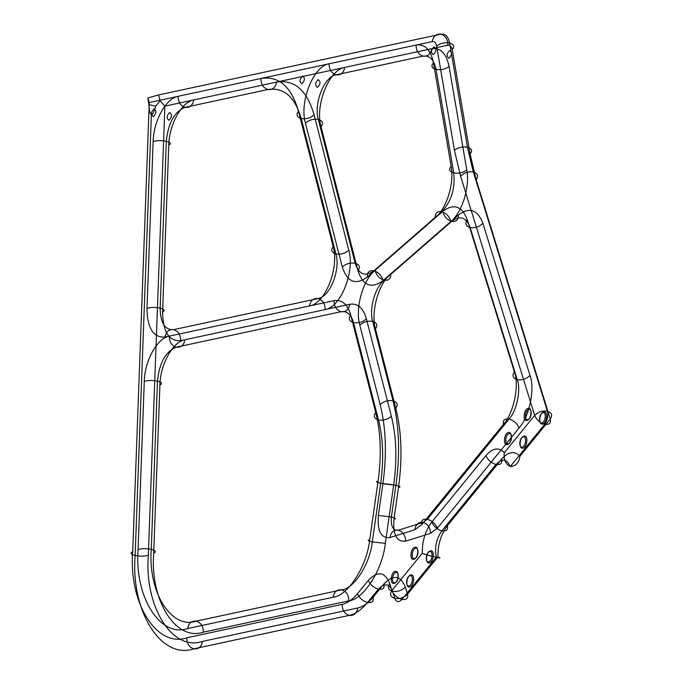 <?xml version="1.0" encoding="UTF-8"?>
<svg xmlns="http://www.w3.org/2000/svg" width="683" height="683" viewBox="0 0 683 683"><rect width="100%" height="100%" fill="white"/><g stroke="black" fill="none" stroke-linecap="round" stroke-linejoin="round"><path stroke-width="1.02" d="M390.01 537.538C381.063 538.494 377.178 531.135 378.348 515.477L382.881 483.769C386.945 454.502 386.04 428.113 380.166 404.601L359.813 325.185C354.989 308.238 362.767 280.354 375.112 270.272C376.342 275.283 379.355 278.587 384.136 280.201C374.882 287.756 369.051 308.673 372.662 321.377L393.024 400.793C399.282 425.876 400.247 454.024 395.918 485.246L391.376 516.954C395.756 518.073 396.618 518.781 393.963 519.106C392.793 534.763 396.678 542.114 405.625 541.167L430.486 533.355L437.376 528.19L519.089 427.959C529.231 417.279 535.224 388.388 529.999 375.437L482.881 223.324C477.562 209.587 469.375 206.821 458.319 215.025L450.78 221.591C462.289 212.114 470.058 187.022 466.771 169.922L449.072 66.456C446.366 53.411 440.578 47.486 431.699 48.689L447.886 45.206C450.106 44.907 451.557 46.384 452.231 49.646L470.066 153.88C472.713 150.866 471.851 148.663 467.471 147.263C462.434 146.478 458.088 147.477 454.443 150.251L436.616 46.026C435.942 42.764 434.49 41.279 432.271 41.578L416.075 45.069C424.954 43.866 430.751 49.791 433.457 62.836L451.156 166.302C454.443 183.394 446.673 208.486 435.165 217.962L442.695 211.406C453.76 203.192 461.947 205.967 467.257 219.704L514.376 371.817C519.609 384.768 513.607 413.65 503.473 424.331L421.761 524.561L414.871 529.735L390.01 537.538C390.847 532.134 393.63 529.684 398.377 530.196L423.238 522.384L427.37 519.285C422.803 518.645 420.933 520.403 421.761 524.561M357.516 593.587L368.359 580.285C377.682 570.715 384.802 571.765 389.72 583.444L391.914 590.53C393.732 594.927 397.071 597.898 401.92 599.435C398.812 602.628 396.439 602.278 394.8 598.385C390.403 596.908 389.438 594.295 391.914 590.53L422.299 553.264C422.12 541.175 425.296 530.759 431.827 522C433.645 526.397 436.983 529.368 441.833 530.904C446.4 531.545 448.27 529.786 447.442 525.628C440.911 534.379 437.735 544.803 437.914 556.893L407.529 594.159L405.335 587.064C400.417 575.385 393.297 574.335 383.974 583.905L373.131 597.207C368.214 603.174 363.1 606.76 357.79 607.964L202.433 641.422C201.408 646.878 198.514 649.354 193.75 648.85C161.248 659.991 130.649 611.276 135.132 555.518C130.76 554.289 129.958 552.999 132.707 551.642C128.566 603.115 156.808 648.082 186.809 637.794L342.174 604.344C347.476 603.14 352.59 599.554 357.516 593.587C359.335 597.975 362.673 600.946 367.514 602.491C361.614 609.654 355.476 613.957 349.107 615.4C344.454 613.718 342.14 610.03 342.174 604.344M349.696 304.285L325.125 309.578C340.74 307.444 355.1 271.364 348.782 250.149L314.078 114.77C307 90.224 294.484 79.339 276.53 82.097C275.514 87.561 272.619 90.036 267.856 89.533L185.076 107.351C189.84 107.863 192.734 105.378 193.759 99.923C181.669 101.904 169.145 124.545 168.752 145.155L162.597 311.969C162.921 331.836 168.932 341.406 180.636 340.689L184.914 339.767C172.816 341.748 160.3 364.389 159.907 384.999L153.701 553.196C149.91 600.383 175.796 641.602 203.303 632.176L348.74 600.861C363.501 599.657 382.711 569.46 385.314 543.386L393.698 484.793C397.216 459.428 396.43 436.557 391.342 416.178L366.387 318.807C363.236 307.896 357.67 303.056 349.696 304.285C348.671 309.74 345.777 312.225 341.013 311.713C336.36 310.039 334.047 306.351 334.081 300.665C342.055 299.436 347.621 304.276 350.763 315.179L375.727 412.558C380.815 432.937 381.601 455.809 378.083 481.174L369.699 539.758C367.095 565.831 347.878 596.037 333.125 597.232C334.149 591.777 337.043 589.301 341.807 589.805C346.46 591.487 348.774 595.166 348.74 600.861M466.771 169.922C463.134 172.705 458.788 173.704 453.751 172.919L436.044 69.444C434.021 59.66 429.675 55.221 423.016 56.126C418.363 54.444 416.049 50.755 416.075 45.069L260.915 78.477C278.86 75.711 291.376 86.604 298.462 111.141L333.167 246.52C339.485 267.736 325.125 303.824 309.51 305.95L334.081 300.665M333.125 597.232L187.68 628.548C160.181 637.982 134.286 596.754 138.086 549.576L144.284 381.37C144.685 360.769 157.201 338.119 169.299 336.138L165.021 337.06C153.316 337.786 147.306 328.207 146.982 308.34C150.721 307.213 155.118 307.128 160.172 308.093C164.535 309.314 165.346 310.611 162.597 311.969M202.433 641.422C172.423 651.71 144.181 606.735 148.322 555.262L164.885 106.138L431.699 48.689C430.674 54.153 427.78 56.629 423.016 56.126L336.036 74.848C324.331 76.445 313.557 103.509 318.295 119.423L355.16 263.228C358.959 274.575 365.217 277.076 373.942 270.733L441.756 211.662C437.12 211.09 434.926 213.19 435.165 217.962L367.352 277.033C367.113 272.252 369.315 270.152 373.942 270.733C378.732 272.338 381.737 275.65 382.967 280.653L390.736 273.892C378.382 283.974 370.613 311.866 375.428 328.805L395.79 408.221C401.655 431.733 402.56 458.131 398.505 487.397L393.963 519.106M437.376 528.19C435.558 523.793 432.219 520.822 427.37 519.285L509.083 419.055C516.69 411.038 521.189 389.378 517.262 379.663L470.143 227.55C466.156 217.245 460.018 215.171 451.728 221.326C446.938 219.721 443.933 216.409 442.695 211.406M380.166 404.601C383.709 401.322 387.995 400.059 393.024 400.793C397.412 402.244 398.334 404.72 395.79 408.221M508.178 443.779C511.926 443.224 512.916 432.501 509.117 433.62C505.369 434.175 504.378 444.898 508.178 443.779M148.86 104.576L155.673 106.155C154.017 112.021 152.591 114.838 151.395 114.607C150.209 114.283 149.364 110.945 148.86 104.576L147.844 97.951L149.27 102.518L132.707 551.642M138.086 549.576C141.825 548.449 146.222 548.364 151.276 549.32C147.827 592.221 171.356 629.692 196.363 621.12C201.015 622.802 203.329 626.482 203.303 632.176M187.68 628.548C188.704 623.092 191.599 620.616 196.363 621.12L341.807 589.805C354.101 588.806 370.118 563.637 372.286 541.909L380.662 483.316C376.29 482.207 375.428 481.489 378.083 481.174M431.827 522L485.98 455.578C492.844 447.903 498.949 446.938 504.293 452.684L534.678 415.418C538.144 411.892 542.387 410.483 547.407 411.192C551.804 412.669 552.769 415.281 550.293 419.038C551.121 423.204 549.252 424.963 544.684 424.322C539.835 422.777 536.496 419.806 534.678 415.418L460.581 176.214L454.443 150.251M317.458 87.364C314.812 85.418 315.051 82.831 318.176 79.604C320.822 81.559 320.583 84.146 317.458 87.364M447.886 45.206C447.92 39.512 445.606 35.832 440.953 34.15C445.393 33.552 448.287 36.506 449.636 43.029C444.599 42.244 440.253 43.242 436.616 46.026M519.089 427.959C517.27 423.562 513.932 420.6 509.083 419.055C504.515 418.414 502.645 420.173 503.473 424.331M414.641 558.515C418.389 557.951 419.379 547.237 415.58 548.347C411.832 548.91 410.842 559.625 414.641 558.515M429.394 562.877C433.825 562.22 434.994 549.55 430.503 550.865C426.072 551.523 424.903 564.201 429.394 562.877M389.72 583.444C387.244 587.201 388.209 589.813 392.605 591.29C389.327 583.504 384.58 582.804 378.365 589.19C382.932 589.83 384.802 588.072 383.974 583.905M458.319 215.025C458.558 219.806 456.355 221.907 451.728 221.326L384.136 280.201C388.772 280.773 390.966 278.673 390.736 273.892L450.78 221.591C449.551 216.579 446.545 213.275 441.756 211.662C451.301 201.605 455.296 188.687 453.751 172.919C449.371 171.518 448.509 169.316 451.156 166.302M165.021 337.06C166.037 331.605 168.932 329.129 173.695 329.633L318.184 298.522C329.898 296.926 340.672 269.862 335.934 253.948L301.229 118.569C296.84 117.117 295.918 114.65 298.462 111.141M452.231 49.646C454.878 46.632 454.016 44.429 449.636 43.029L467.471 147.263L473.31 171.988C468.29 171.279 464.047 172.688 460.581 176.214M155.673 106.155L160.078 100.785L158.456 94.971L440.953 34.15C436.189 33.646 433.295 36.122 432.271 41.578M314.078 114.77C310.543 118.039 306.257 119.303 301.229 118.569C294.928 96.755 283.804 87.074 267.856 89.533C263.203 87.851 260.889 84.163 260.915 78.477L178.143 96.303C178.109 101.989 180.423 105.677 185.076 107.351C174.438 111.679 168.189 122.983 166.319 141.279C170.69 142.499 171.501 143.797 168.752 145.155M366.387 318.807C362.844 322.077 358.558 323.341 353.529 322.607C351.173 314.428 346.998 310.799 341.013 311.713L176.231 347.195C180.995 347.698 183.889 345.222 184.914 339.767L325.125 309.578C325.151 303.884 322.837 300.204 318.184 298.522C313.42 298.019 310.526 300.494 309.51 305.95L169.299 336.138C169.264 341.833 171.578 345.513 176.231 347.195C165.593 351.523 159.344 362.827 157.474 381.123L151.276 549.32C155.639 550.549 156.45 551.838 153.701 553.196M359.813 325.185C363.347 321.915 367.633 320.643 372.662 321.377C377.05 322.828 377.972 325.304 375.428 328.805M413.778 559.257C409.288 560.572 410.457 547.903 414.888 547.245C419.379 545.922 418.209 558.6 413.778 559.257M470.066 153.88L476.196 179.842C478.672 176.086 477.707 173.465 473.31 171.988L547.407 411.192C548.423 415.853 547.51 420.224 544.684 424.322L510.227 466.591C506.948 458.805 502.201 458.105 495.986 464.483L441.833 530.904C436.172 539.092 434.354 547.843 436.377 557.166L401.92 599.435C406.487 600.075 408.357 598.317 407.529 594.159C404.063 597.685 399.82 599.093 394.8 598.385L392.605 591.29C397.626 591.999 401.869 590.59 405.335 587.064M367.352 277.033C355.715 285.494 347.374 282.164 342.311 267.036L305.446 123.222C299.12 102.006 313.488 65.927 329.104 63.792C329.069 69.487 331.383 73.166 336.036 74.848C340.808 75.352 343.694 72.876 344.719 67.421C329.104 69.546 314.743 105.634 321.061 126.85L357.926 270.656C362.989 285.784 371.339 289.122 382.967 280.653M409.706 587.03C414.137 586.373 415.307 573.703 410.807 575.026C406.376 575.684 405.207 588.353 409.706 587.03M542.626 423.989C547.057 423.332 548.227 410.662 543.728 411.977C539.297 412.643 538.127 425.313 542.626 423.989M357.79 607.964C356.765 613.428 353.871 615.904 349.107 615.4L193.75 648.85C189.097 647.168 186.783 643.488 186.809 637.794M529.999 375.437C526.533 378.963 522.29 380.371 517.262 379.663C512.865 378.186 511.909 375.573 514.376 371.817M393.698 484.793L380.662 483.316C383.914 459.907 383.189 438.793 378.493 419.977L353.529 322.607C349.141 321.155 348.219 318.679 350.763 315.179M146.982 308.34L153.137 141.526C153.53 120.925 166.046 98.284 178.143 96.303L149.27 102.518M348.782 250.149C345.248 253.419 340.962 254.682 335.934 253.948C331.545 252.497 330.623 250.021 333.167 246.52M378.348 515.477L391.376 516.954C390.676 526.354 393.007 530.759 398.377 530.196C403.047 531.869 405.471 535.523 405.625 541.167M385.314 543.386L372.286 541.909C367.906 540.791 367.044 540.082 369.699 539.758M522.239 447.041C518.431 448.159 519.422 437.436 523.169 436.881C526.977 435.763 525.987 446.486 522.239 447.041M394.082 583.41C389.592 584.725 390.761 572.055 395.192 571.398C399.683 570.083 398.513 582.753 394.082 583.41M476.196 179.842L550.293 419.038L519.917 456.304C514.564 450.558 508.459 451.523 501.595 459.207L447.442 525.628M448.944 58.243C446.298 56.296 446.537 53.709 449.653 50.482C452.3 52.429 452.061 55.016 448.944 58.243M382.881 483.769L395.918 485.246C400.289 486.364 401.152 487.081 398.505 487.397M148.322 555.262C144.583 556.389 140.186 556.474 135.132 555.518L151.395 114.607M305.446 123.222C308.981 119.952 313.266 118.688 318.295 119.423C322.683 120.874 323.605 123.35 321.061 126.85M342.311 267.036C345.846 263.766 350.131 262.494 355.16 263.228C359.548 264.68 360.47 267.155 357.926 270.656M153.137 141.526C156.877 140.399 161.273 140.314 166.319 141.279L160.172 308.093C160.411 322.991 164.919 330.171 173.695 329.633C178.348 331.315 180.662 334.994 180.636 340.689M482.881 223.324C479.415 226.85 475.172 228.259 470.143 227.55C465.746 226.073 464.79 223.461 467.257 219.704M507.315 444.522C502.825 445.837 503.986 433.167 508.425 432.51C512.916 431.195 511.746 443.865 507.315 444.522M147.844 97.951L158.456 94.971M144.284 381.37C148.032 380.243 152.429 380.158 157.474 381.123C161.845 382.343 162.656 383.633 159.907 384.999M409.006 585.929C405.207 587.047 406.197 576.324 409.945 575.769C413.744 574.651 412.754 585.374 409.006 585.929M541.926 422.888C538.127 424.006 539.118 413.283 542.865 412.72C546.665 411.61 545.674 422.333 541.926 422.888M302.56 75.984C299.436 79.211 299.197 81.798 301.843 83.744C304.959 80.517 305.199 77.93 302.56 75.984M168.94 120.268C166.302 118.321 166.541 115.734 169.657 112.507C172.304 114.454 172.065 117.041 168.94 120.268M368.359 580.285C370.177 584.674 373.516 587.645 378.365 589.19L367.514 602.491C372.09 603.132 373.96 601.373 373.131 597.207M428.702 561.776C424.894 562.886 425.885 552.171 429.633 551.608C433.44 550.498 432.45 561.213 428.702 561.776M522.93 448.15C527.361 447.485 528.531 434.815 524.04 436.138C519.609 436.796 518.44 449.465 522.93 448.15M485.98 455.578C487.799 459.975 491.137 462.937 495.986 464.483C500.554 465.123 502.423 463.364 501.595 459.207M164.885 106.138L160.078 100.785M391.342 416.178C387.807 419.447 383.522 420.719 378.493 419.977C374.105 418.534 373.183 416.058 375.727 412.558M430.486 533.355C430.333 527.72 427.917 524.057 423.238 522.384C418.491 521.872 415.708 524.322 414.871 529.735M527.003 420.369C522.512 421.684 523.682 409.015 528.113 408.357C532.603 407.042 531.434 419.712 527.003 420.369M504.293 452.684C503.542 459.275 505.514 463.911 510.227 466.591C515.733 466.276 518.96 462.852 519.917 456.304M422.299 553.264C425.722 554.724 430.418 556.022 436.377 557.166C440.637 558.387 441.15 558.301 437.914 556.893M449.072 66.456C445.427 69.239 441.09 70.238 436.044 69.444C431.673 68.052 430.802 65.841 433.457 62.836M394.953 582.667C398.701 582.112 399.692 571.389 395.892 572.508C392.136 573.063 391.154 583.786 394.953 582.667M527.874 419.627C531.622 419.072 532.612 408.349 528.813 409.459C525.056 410.022 524.074 420.745 527.874 419.627M154.042 108.879C150.917 112.106 150.678 114.693 153.325 116.639C156.45 113.421 156.689 110.834 154.042 108.879M434.038 46.854C430.913 50.081 430.683 52.668 433.321 54.623C436.446 51.396 436.685 48.809 434.038 46.854"/></g></svg>
